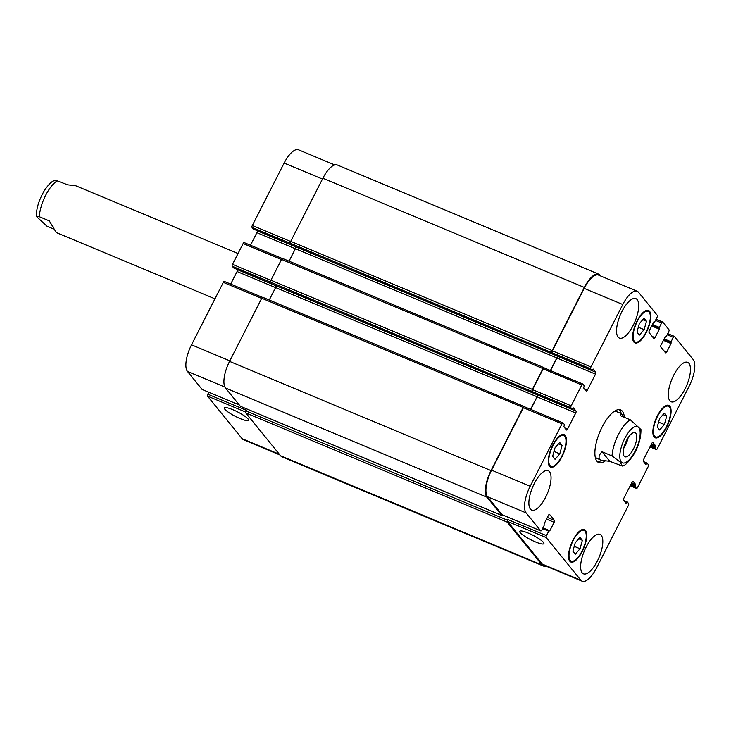 <?xml version="1.0" encoding="UTF-8"?>
<svg xmlns="http://www.w3.org/2000/svg" width="731" height="731" viewBox="0 0 731 731"><rect width="100%" height="100%" fill="white"/><g stroke="black" fill="none" stroke-linecap="round" stroke-linejoin="round"><path stroke-width="1.1" d="M238.041 253.538L75.814 185.775L67.7 184.815L55.2 180.1C52.431 180.712 48.895 184.057 44.609 190.142C38.734 200.385 36.047 209.212 36.55 216.604L39.3 216.705L49.324 220.89L56.278 232.549L214.96 298.824M53.409 228.922L47.086 226.281L36.55 216.604M623.707 448.341A13.067 4.907 112.7 0 0 628.148 437.695M624.987 444.028A10.526 3.957 112.7 0 0 625.983 441.634M624.155 456.162A13.067 4.907 -67.3 0 1 625.983 441.634A13.067 4.907 -67.3 0 1 635.029 432.651A13.067 4.907 -67.3 0 1 634.517 446.604A13.067 4.907 -67.3 0 1 624.95 456.774A13.067 4.907 -67.3 0 1 624.155 456.162M602.006 451.731L612.03 455.925L620.126 461.992L622.291 466.022L609.791 461.316L602.006 451.731C598.196 455.833 598.086 458.702 601.686 460.356A28.509 10.709 -67.3 0 1 597.428 461.718M609.791 461.316L601.686 460.356L597.19 458.483A25.347 9.521 -67.3 0 1 595.144 456.555M640.95 429.545L630.405 419.85L620.381 415.656L621.222 413.582L624.082 417.2M619.203 409.598A28.509 10.709 -67.3 0 1 621.259 413.6M604.966 461.16A28.509 10.709 -67.3 0 1 598.68 462.531A28.509 10.709 -67.3 0 1 602.152 426.977A28.509 10.709 -67.3 0 1 620.656 409.917A28.509 10.709 -67.3 0 1 624.365 417.319M613.921 411.608A25.347 9.521 -67.3 0 1 616.726 411.708L621.222 413.582M240.06 418.534A13.569 2.485 27 0 1 224.399 407.971A13.569 2.485 27 0 1 237.621 411.918A13.569 2.485 27 0 1 248.577 420.288A13.569 2.485 27 0 1 240.06 418.534M535.366 541.872A13.569 2.485 27 0 1 519.704 531.318A13.569 2.485 27 0 1 532.926 535.256A13.569 2.485 27 0 1 543.882 543.636A13.569 2.485 27 0 1 535.366 541.872M262.429 297.371L224.463 281.508A1.581 0.594 112.7 0 0 224.362 281.435A1.581 0.594 112.7 0 0 223.339 282.385L191.522 344.822A22.177 8.324 112.7 0 0 187.474 371.43L202.085 389.413A1.581 0.594 112.7 0 0 202.176 389.486A1.581 0.594 112.7 0 0 202.295 389.504M237.2 269.419L237.374 269.629A1.581 0.594 -67.3 0 1 237.082 271.53L230.694 284.076M282.23 258.518L244.255 242.665A1.581 0.594 112.7 0 0 244.163 242.582A1.581 0.594 112.7 0 0 243.131 243.533L232.531 264.348A1.581 0.594 112.7 0 0 232.239 266.248L233.664 267.93M256.992 230.567L257.166 230.786A1.581 0.594 -67.3 0 1 256.883 232.686L250.486 245.232M334.716 164.904L298.522 149.791A22.177 8.324 112.7 0 0 284.131 163.059L252.323 225.495A1.581 0.594 112.7 0 0 252.031 227.396L253.456 229.077M208.792 392.245L207.796 394.192A1.581 0.594 112.7 0 0 207.513 396.092L242.162 438.719A22.177 8.324 112.7 0 0 243.505 439.76L279.964 454.984M552.636 456.336L554.966 447.92L559.708 442.465L562.112 445.435L559.782 453.85L555.048 459.306L552.636 456.336M559.782 453.85L553.997 451.429M562.112 445.435L558.457 443.9M636.975 332.13L639.305 323.705L644.048 318.25L646.46 321.22L644.13 329.644L639.387 335.09L636.975 332.13M644.13 329.644L638.337 327.223M646.46 321.22L642.796 319.694M657.224 427.023L659.554 418.598L664.296 413.143L666.709 416.113L664.378 424.528L659.636 429.983L657.224 427.023M664.378 424.528L658.585 422.107M666.709 416.113L663.044 414.578M572.885 551.229L575.215 542.813L579.957 537.358L582.36 540.319L580.03 548.743L575.297 554.199L572.885 551.229M580.03 548.743L574.237 546.322M582.36 540.319L578.705 538.793M654.547 436.133A16.63 6.25 112.7 0 0 655.552 436.91A16.63 6.25 112.7 0 0 667.732 423.971A16.63 6.25 112.7 0 0 668.372 406.217A16.63 6.25 112.7 0 0 656.867 417.648A16.63 6.25 112.7 0 0 654.547 436.133M654.117 436.964A17.581 6.606 -67.3 0 1 656.575 417.419A17.581 6.606 -67.3 0 1 668.746 405.339A17.581 6.606 -67.3 0 1 668.061 424.108A17.581 6.606 -67.3 0 1 655.186 437.787A17.581 6.606 -67.3 0 1 654.117 436.964M634.298 341.24A16.63 6.25 112.7 0 0 635.312 342.026A16.63 6.25 112.7 0 0 647.483 329.078A16.63 6.25 112.7 0 0 648.132 311.324A16.63 6.25 112.7 0 0 636.619 322.755A16.63 6.25 112.7 0 0 634.298 341.24M633.868 342.071A17.581 6.606 -67.3 0 1 636.326 322.526A17.581 6.606 -67.3 0 1 648.498 310.447A17.581 6.606 -67.3 0 1 647.812 329.215A17.581 6.606 -67.3 0 1 634.937 342.894A17.581 6.606 -67.3 0 1 633.868 342.071M549.95 465.455A16.63 6.25 112.7 0 0 550.964 466.232A16.63 6.25 112.7 0 0 563.135 453.293A16.63 6.25 112.7 0 0 563.784 435.539A16.63 6.25 112.7 0 0 552.28 446.961A16.63 6.25 112.7 0 0 549.95 465.455M549.529 466.287A17.581 6.606 -67.3 0 1 551.987 446.742A17.581 6.606 -67.3 0 1 564.149 434.662A17.581 6.606 -67.3 0 1 563.473 453.43A17.581 6.606 -67.3 0 1 550.598 467.109A17.581 6.606 -67.3 0 1 549.529 466.287M570.198 560.348A16.63 6.25 112.7 0 0 571.213 561.125A16.63 6.25 112.7 0 0 583.384 548.186A16.63 6.25 112.7 0 0 584.032 530.432A16.63 6.25 112.7 0 0 572.528 541.854A16.63 6.25 112.7 0 0 570.198 560.348M569.778 561.18A17.581 6.606 -67.3 0 1 572.236 541.634A17.581 6.606 -67.3 0 1 584.398 529.555A17.581 6.606 -67.3 0 1 583.713 548.323A17.581 6.606 -67.3 0 1 570.847 562.002A17.581 6.606 -67.3 0 1 569.778 561.18M540.739 530.861A1.581 0.594 112.7 0 0 540.83 530.934A1.581 0.594 112.7 0 0 541.863 529.984L544.12 525.552L544.147 523.771L548.46 515.309A1.581 0.594 -67.3 0 1 549.484 514.359A1.581 0.594 -67.3 0 1 549.584 514.432L554.427 520.39A1.581 0.594 -67.3 0 1 554.135 522.29L549.822 530.752L548.716 531.199L546.45 535.64A1.581 0.594 112.7 0 0 546.167 537.541L580.816 580.176A22.177 8.324 112.7 0 0 582.159 581.209A22.177 8.324 112.7 0 0 596.551 567.941L628.368 505.505A1.581 0.594 112.7 0 0 628.651 503.604L627.28 501.932L626.101 503.385L623.516 500.214A1.581 0.594 -67.3 0 1 623.808 498.314L632.013 482.222A1.581 0.594 -67.3 0 1 633.037 481.272A1.581 0.594 -67.3 0 1 633.137 481.345L635.678 484.479L635.093 486.7L636.436 488.335A1.581 0.594 112.7 0 0 636.527 488.418A1.581 0.594 112.7 0 0 637.56 487.467L648.159 466.652A1.581 0.594 112.7 0 0 648.452 464.752L647.072 463.079L645.857 464.505L643.317 461.371A1.581 0.594 -67.3 0 1 643.6 459.47L651.805 443.37A1.581 0.594 -67.3 0 1 652.829 442.429A1.581 0.594 -67.3 0 1 652.929 442.502L655.479 445.636L654.894 447.847L656.228 449.492A1.581 0.594 112.7 0 0 656.319 449.565A1.581 0.594 112.7 0 0 657.352 448.615L689.159 386.178A22.177 8.324 112.7 0 0 693.216 359.57L674.43 336.452A1.581 0.594 112.7 0 0 674.338 336.379A1.581 0.594 112.7 0 0 673.306 337.329L671.04 341.761L671.021 343.543L666.709 352.004A1.581 0.594 -67.3 0 1 665.685 352.954A1.581 0.594 -67.3 0 1 665.585 352.881L660.742 346.923A1.581 0.594 -67.3 0 1 661.034 345.023L665.347 336.562L666.453 336.114L668.719 331.673A1.581 0.594 112.7 0 0 669.002 329.772L662.743 322.069A1.581 0.594 112.7 0 0 662.642 321.996A1.581 0.594 112.7 0 0 661.619 322.947L659.353 327.378L659.335 329.16L655.022 337.621A1.581 0.594 -67.3 0 1 653.989 338.572A1.581 0.594 -67.3 0 1 653.898 338.499L649.055 332.541A1.581 0.594 -67.3 0 1 649.347 330.64L653.651 322.179L654.766 321.731L657.023 317.291A1.581 0.594 112.7 0 0 657.315 315.39L638.528 292.281A22.177 8.324 112.7 0 0 637.176 291.24A22.177 8.324 112.7 0 0 622.785 304.507L590.977 366.944A1.581 0.594 112.7 0 0 590.685 368.844L592.064 370.516L593.234 369.073L595.82 372.234A1.581 0.594 -67.3 0 1 595.527 374.135L587.331 390.226A1.581 0.594 -67.3 0 1 586.308 391.176A1.581 0.594 -67.3 0 1 586.207 391.103L583.658 387.969L584.243 385.758L582.909 384.113A1.581 0.594 112.7 0 0 582.817 384.04A1.581 0.594 112.7 0 0 581.785 384.981L571.185 405.796A1.581 0.594 112.7 0 0 570.893 407.697L572.263 409.369L573.442 407.916L576.028 411.078A1.581 0.594 -67.3 0 1 575.736 412.978L567.539 429.079A1.581 0.594 -67.3 0 1 566.507 430.02A1.581 0.594 -67.3 0 1 566.415 429.947L563.866 426.813L564.451 424.601L563.117 422.957A1.581 0.594 112.7 0 0 563.016 422.883A1.581 0.594 112.7 0 0 561.993 423.834L530.176 486.27A22.177 8.324 112.7 0 0 526.128 512.888L540.739 530.861L502.133 514.734L487.522 496.76A22.177 8.324 -67.3 0 1 491.57 470.143L523.387 407.706A1.581 0.594 -67.3 0 1 524.41 406.756A1.581 0.594 -67.3 0 1 524.511 406.829L562.897 422.865M669.843 400.78A21.382 8.032 -67.3 0 1 672.831 377.013A21.382 8.032 -67.3 0 1 687.624 362.32A21.382 8.032 -67.3 0 1 686.793 385.146A21.382 8.032 -67.3 0 1 671.14 401.776A21.382 8.032 -67.3 0 1 669.843 400.78M618.079 337.082A21.382 8.032 -67.3 0 1 621.067 313.316A21.382 8.032 -67.3 0 1 635.86 298.623A21.382 8.032 -67.3 0 1 635.029 321.448A21.382 8.032 -67.3 0 1 619.376 338.087A21.382 8.032 -67.3 0 1 618.079 337.082M530.414 509.132A21.382 8.032 -67.3 0 1 533.402 485.366A21.382 8.032 -67.3 0 1 548.195 470.673A21.382 8.032 -67.3 0 1 547.373 493.498A21.382 8.032 -67.3 0 1 531.72 510.128A21.382 8.032 -67.3 0 1 530.414 509.132M582.178 572.821A21.382 8.032 -67.3 0 1 585.165 549.054A21.382 8.032 -67.3 0 1 599.959 534.361A21.382 8.032 -67.3 0 1 599.137 557.186A21.382 8.032 -67.3 0 1 583.484 573.826A21.382 8.032 -67.3 0 1 582.178 572.821M582.159 581.209L543.553 565.081A22.177 8.324 -67.3 0 1 542.201 564.049L507.561 521.413A1.581 0.594 -67.3 0 1 507.844 519.513L546.45 535.64M551.868 352.47A1.581 0.594 -67.3 0 1 552.161 350.56L584.325 287.438A22.177 8.324 -67.3 0 1 598.716 274.162L337.274 164.968A22.177 8.324 112.7 0 0 322.883 178.236L290.719 241.367A1.581 0.594 112.7 0 0 290.426 243.268L552.079 352.726A1.581 0.594 -67.3 0 1 552.371 350.825L584.179 288.389A22.177 8.324 -67.3 0 1 598.57 275.112L637.176 291.24M550.534 370.553L556.921 358.007A1.581 0.594 112.7 0 0 557.214 356.107L557.132 356.006A1.581 0.594 112.7 0 1 556.839 357.907L550.425 370.507M543.873 367.638L282.65 258.527A1.581 0.594 112.7 0 0 282.559 258.454A1.581 0.594 112.7 0 0 281.526 259.404L270.927 280.211A1.581 0.594 112.7 0 0 270.634 282.111L532.287 391.569A1.581 0.594 -67.3 0 1 532.57 389.669L543.179 368.863A1.581 0.594 -67.3 0 1 544.202 367.912A1.581 0.594 -67.3 0 1 544.303 367.985L582.689 384.022M530.743 409.406L537.13 396.86A1.581 0.594 112.7 0 0 537.422 394.959L537.34 394.85A1.581 0.594 112.7 0 1 537.047 396.75L530.624 409.351M545.975 566.096A22.177 8.324 -67.3 0 1 543.407 566.032A22.177 8.324 -67.3 0 1 542.064 564.999L507.204 522.108A1.581 0.594 -67.3 0 1 507.497 520.207L507.844 519.513M502.645 514.99A1.581 0.594 -67.3 0 1 501.868 515.501A1.581 0.594 -67.3 0 1 501.777 515.428L486.956 497.199A22.177 8.324 -67.3 0 1 491.013 470.581L523.177 407.45A1.581 0.594 -67.3 0 1 524.2 406.5A1.581 0.594 -67.3 0 1 524.301 406.573L524.465 406.783M532.077 391.313A1.581 0.594 -67.3 0 1 532.369 389.413L542.969 368.598A1.581 0.594 -67.3 0 1 544.001 367.656A1.581 0.594 -67.3 0 1 544.092 367.73L544.257 367.931M598.716 274.162A22.177 8.324 -67.3 0 1 600.069 275.203L600.727 276.016M524.081 406.482L262.858 297.38A1.581 0.594 112.7 0 0 262.767 297.307A1.581 0.594 112.7 0 0 261.735 298.248L229.571 361.379A22.177 8.324 112.7 0 0 225.513 387.997L240.335 406.235A1.581 0.594 112.7 0 0 240.435 406.308A1.581 0.594 112.7 0 0 240.554 406.326M537.34 394.85L275.898 285.657A1.581 0.594 -67.3 0 1 275.605 287.557L269.255 300.012M270.634 282.111L232.239 266.248M207.796 394.192L246.402 410.31L246.055 411.005A1.581 0.594 112.7 0 0 245.762 412.905L280.622 455.797A22.177 8.324 112.7 0 0 281.974 456.838L543.407 566.032M557.132 356.006L295.69 246.804A1.581 0.594 -67.3 0 1 295.397 248.704L289.056 261.168M290.426 243.268L252.031 227.396M39.3 216.705A25.347 9.521 -67.3 0 1 57.676 180.63M624.813 438.344A19.646 7.374 112.7 0 0 624.987 462.796A19.646 7.374 112.7 0 0 640.173 432.999A19.646 7.374 112.7 0 0 624.813 438.344M630.405 419.85A25.347 9.521 112.7 0 0 618.435 434.461A25.347 9.521 112.7 0 0 612.03 455.925M547.373 517.447L554.427 520.39M546.523 519.111L554.135 522.29M542.932 527.883L549.822 530.752M549.127 530.816L542.786 528.175L549.082 530.816M542.557 528.623L548.716 531.199M507.561 521.413L546.167 537.541M542.201 564.049L580.816 580.176M636.527 488.418L630.204 485.768L636.436 488.335M656.319 449.565L649.996 446.924L656.228 449.492M667.714 333.647L674.21 336.361M667.147 334.752L673.306 337.329M664.159 338.892L671.04 341.761M663.812 339.559L670.93 342.528M663.401 340.363L671.021 343.543M663.748 339.696L671.14 342.784M663.931 350.843L666.709 352.004M656.018 319.264L662.524 321.978M655.46 320.37L661.619 322.947M652.463 324.509L659.353 327.378M652.125 325.176L659.243 328.146M651.714 325.98L659.335 329.16M652.052 325.313L659.444 328.402M652.244 336.461L655.022 337.621M653.852 321.887L654.318 322.079L653.843 321.896M584.179 288.389L622.785 304.507M552.371 350.825L590.977 366.944M552.079 352.726L590.685 368.844M556.921 358.007L595.527 374.135M557.214 356.107L595.82 372.234M584.553 389.066L587.331 390.226M543.179 368.863L581.785 384.981M532.57 389.669L571.185 405.796M532.287 391.569L570.893 407.697M233.573 267.893L572.227 409.342M537.13 396.86L575.736 412.978M537.422 394.959L576.028 411.078M564.761 427.918L567.539 429.079M523.387 407.706L561.993 423.834M491.57 470.143L530.176 486.27M487.522 496.76L526.128 512.888M239.302 404.956L202.085 389.413M245.689 412.037L207.513 396.092M279.379 454.271L242.162 438.719M322.462 179.068L284.131 163.059M290.655 241.504L252.323 225.495M295.744 246.895L257.166 230.786M295.37 248.759L256.883 232.686M281.462 259.542L243.131 243.533M270.854 280.357L232.531 264.348M275.952 285.748L237.374 269.629M275.578 287.612L237.082 271.53M261.661 298.394L223.339 282.385M229.854 360.831L191.522 344.822M224.929 387.083L187.474 371.43M225.513 387.997L486.956 497.199M501.777 515.428L240.335 406.235M229.571 361.379L491.013 470.581M261.735 298.248L523.177 407.45M275.605 287.557L537.047 396.75M270.927 280.211L532.369 389.413M281.526 259.404L542.969 368.598M295.397 248.704L556.839 357.907M253.365 229.041L592.019 370.489M290.719 241.367L552.161 350.56M322.883 178.236L584.325 287.438M650.462 446.001L654.894 447.847M650.809 445.334L655.003 447.089M651.157 444.64L655.36 446.394M651.504 443.973L655.479 445.636M645.199 463.692L646.314 464.148M644.166 462.412L646.661 463.463M647.072 463.079L643.49 461.581L647.026 463.07M630.67 484.845L635.093 486.7M631.008 484.178L635.212 485.932M631.365 483.483L635.568 485.238M631.703 482.816L635.678 484.479M625.407 502.535L626.513 503.001M624.375 501.265L626.869 502.307M623.707 500.452L627.235 501.923M280.622 455.797L542.064 564.999M245.762 412.905L507.204 522.108M246.055 411.005L507.497 520.207M622.3 466.031C624.868 465.985 628.888 461.818 634.362 453.522C638.867 445.389 641.06 437.394 640.941 429.526M668.372 406.217L666.398 405.394M655.552 436.91L653.578 436.087M648.132 311.324L646.149 310.501M635.312 342.026L633.329 341.194M563.784 435.539L561.81 434.717M550.964 466.232L548.99 465.409M584.032 530.432L582.059 529.6M571.213 561.125L569.239 560.293M540.83 530.934L502.224 514.807M674.338 336.379L667.723 333.619M662.642 321.996L656.036 319.237M582.817 384.04L544.202 367.912M563.016 422.883L524.41 406.756M239.339 405.011L202.176 389.486M282.257 258.5L244.163 242.582M262.466 297.353L224.362 281.435M262.767 297.307L524.2 406.5M233.609 267.921L572.263 409.369M282.559 258.454L544.001 367.656M253.41 229.068L592.064 370.516M623.689 500.433L627.28 501.932M240.435 406.308L501.868 515.501"/></g></svg>
